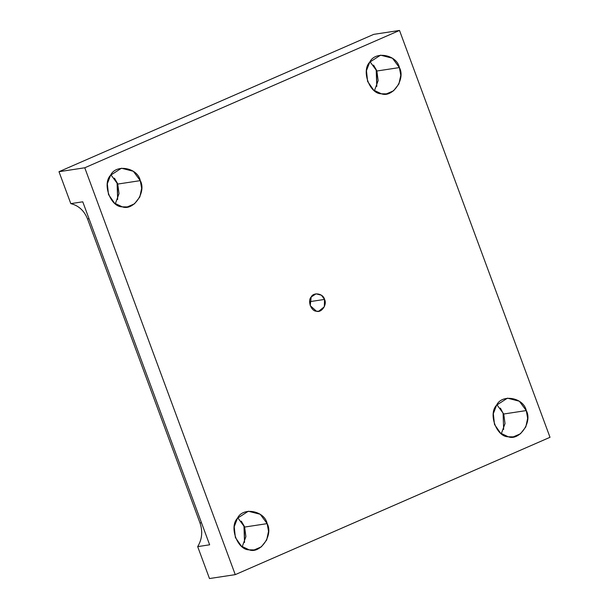 <?xml version="1.0" encoding="UTF-8"?>
<svg xmlns="http://www.w3.org/2000/svg" width="609" height="609" viewBox="0 0 609 609"><rect width="100%" height="100%" fill="white"/><g stroke="black" fill="none" stroke-linecap="round" stroke-linejoin="round"><path stroke-width="0.91" d="M376.217 70.37L376.773 86.463L376.583 70.309L373.523 65.102M376.857 71.009L370.028 61.737L376.857 71.009L378.143 80.586L374.436 90.726L378.143 80.586L376.857 71.009L399.397 67.576L392.462 58.228L380.564 55.168L369.709 62.187L366.458 70.659L367.608 81.454L373.644 90.109L381.401 93.786L386.441 93.862L393.566 90.802L398.941 83.928L400.775 75.28L399.397 67.576L376.857 71.009M117.103 183.423L117.651 199.524L117.468 183.37L114.408 178.163M117.735 184.063L110.907 174.791L117.735 184.063L119.029 193.639L115.314 203.779L119.029 193.639L117.735 184.063L140.283 180.637L133.341 171.281L121.442 168.229L110.594 175.24L107.336 183.72L108.486 194.507L114.53 203.162L122.28 206.839L127.327 206.915L134.452 203.855L139.819 196.981L141.653 188.333L140.283 180.637L117.735 184.063M243.981 526.42L244.529 542.52L244.346 526.366L241.286 521.159L243.981 526.42M244.612 527.059L237.784 517.787L244.612 527.059L245.907 536.636L242.192 546.775L245.907 536.636L244.612 527.059L267.161 523.633L260.218 514.278L248.32 511.225L237.472 518.236L234.214 526.716L235.363 537.503L241.408 546.159L249.157 549.836L254.204 549.912L261.33 546.852L266.696 539.977L268.531 531.33L267.161 523.633L244.612 527.059M503.095 413.366L500.4 408.099L503.095 413.366L503.651 429.459M503.734 414.006L496.906 404.734L503.734 414.006L505.021 423.582L501.314 433.722L505.021 423.582L503.734 414.006L526.275 410.573L519.34 401.224L507.442 398.164L496.586 405.183L493.336 413.656L494.485 424.45L500.529 433.106L508.279 436.782L513.318 436.859L520.444 433.798L525.818 426.917L527.653 418.276L526.275 410.573L503.734 414.006M324.536 299.422L321.415 295.213L316.056 293.835L311.176 296.994L310.232 305.665L316.436 311.214L318.705 311.245L324.331 306.776L324.536 299.422L309.623 301.691L324.536 299.422C327.421 304.523 321.468 313.186 316.436 311.214C311.176 311.321 307.309 300.869 311.176 296.994C313.551 291.78 323.371 293.568 324.536 299.422M87.544 218.943L200.011 522.979L201.488 522.758L200.011 522.979C202.866 531.474 202.089 539.353 197.681 546.623L209.641 544.804L82.763 201.807L70.804 203.627C78.614 205.56 84.194 210.668 87.544 218.943L89.021 218.722L87.544 218.943C84.194 210.668 78.614 205.56 70.804 203.627L82.763 201.807L209.641 544.804L197.681 546.623L209.488 578.55L235.257 574.637L84.758 167.78L58.989 171.7L70.804 203.627L58.989 171.7L84.758 167.78L235.257 574.637L209.488 578.55L197.681 546.623C202.089 539.353 202.866 531.474 200.011 522.979L87.544 218.943M550.011 437.3L235.257 574.637L550.011 437.3L399.512 30.45L84.758 167.78L399.512 30.45L373.743 34.363L58.989 171.7L373.743 34.363L399.512 30.45L550.011 437.3M526.275 410.573C532.692 421.915 519.462 441.175 508.279 436.782C496.586 437.011 487.992 413.793 496.586 405.183C501.869 393.604 523.679 397.57 526.275 410.573M267.161 523.633C273.57 534.976 260.347 554.228 249.157 549.836C237.464 550.072 228.877 526.854 237.472 518.236C242.747 506.658 264.565 510.624 267.161 523.633M140.283 180.637C146.693 191.98 133.47 211.232 122.28 206.839C110.587 207.075 102 183.857 110.594 175.24C115.87 163.661 137.687 167.627 140.283 180.637M399.397 67.576C405.815 78.926 392.584 98.178 381.401 93.786C369.709 94.014 361.114 70.796 369.709 62.187C374.992 50.608 396.802 54.574 399.397 67.576"/></g></svg>
